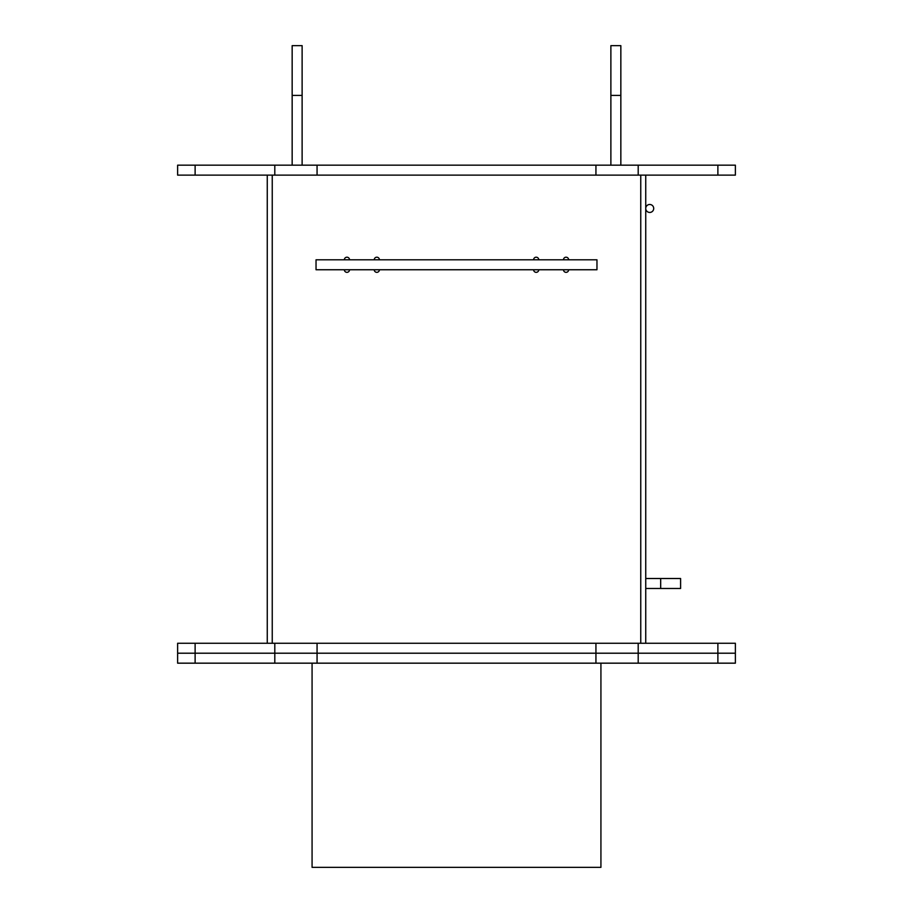 <?xml version="1.0" encoding="UTF-8"?>
<svg xmlns="http://www.w3.org/2000/svg" width="913" height="913" viewBox="0 0 913 913"><rect width="100%" height="100%" fill="white"/><g stroke="black" fill="none" stroke-linecap="round" stroke-linejoin="round"><path stroke-width="1.37" d="M267.258 175.125L267.258 643.254M272.245 643.254L272.245 175.125L272.245 643.254M620.84 165.173L620.84 45.65L610.877 45.65L610.877 165.173M292.16 165.173L292.16 45.65L302.123 45.65L302.123 165.173M645.742 208.461A3.983 3.983 0 0 0 649.725 212.444A3.983 3.983 0 0 0 653.708 208.461A3.983 3.983 0 0 0 649.725 204.478A3.983 3.983 0 0 0 645.742 208.461M717.88 175.125L717.88 165.173L735.376 165.173L735.376 175.125L274.802 175.125L274.802 165.173L317.062 165.173L317.062 175.125M195.12 175.125L177.624 175.125L177.624 165.173L195.12 165.173L195.12 175.125L274.802 175.125M195.12 165.173L274.802 165.173M595.938 175.125L595.938 165.173L317.062 165.173M595.938 165.173L638.198 165.173L638.198 175.125M717.88 165.173L638.198 165.173M660.681 588.474L660.681 578.511L680.596 578.511L680.596 588.474L645.742 588.474M660.681 578.511L645.742 578.511M645.742 175.125L645.742 643.254M640.755 643.254L640.755 175.125L640.755 643.254M274.802 663.169L735.376 663.169L735.376 653.206L177.624 653.206L317.062 653.206L317.062 643.254L274.802 643.254L274.802 663.169L177.624 663.169L177.624 643.254L274.802 643.254M600.925 663.169L600.925 867.35L312.075 867.35L312.075 663.169M563.469 259.794A2.591 2.591 0 0 1 566.06 257.204A2.591 2.591 0 0 1 568.651 259.794M344.349 269.746A2.591 2.591 0 0 0 346.94 272.336A2.591 2.591 0 0 0 349.531 269.746M568.651 269.746A2.591 2.591 0 0 1 566.06 272.336A2.591 2.591 0 0 1 563.469 269.746M538.773 269.746A2.591 2.591 0 0 1 536.182 272.336A2.591 2.591 0 0 1 533.591 269.746M533.591 259.794A2.591 2.591 0 0 1 536.182 257.204A2.591 2.591 0 0 1 538.773 259.794M349.531 259.794A2.591 2.591 0 0 0 346.94 257.204A2.591 2.591 0 0 0 344.349 259.794M379.409 259.794A2.591 2.591 0 0 0 376.818 257.204A2.591 2.591 0 0 0 374.227 259.794M374.227 269.746A2.591 2.591 0 0 0 376.818 272.336A2.591 2.591 0 0 0 379.409 269.746M596.965 269.746L316.035 269.746L316.035 259.794L596.965 259.794L596.965 269.746M717.88 663.169L717.88 643.254L735.376 643.254L735.376 653.206L317.062 653.206L317.062 663.169M595.938 663.169L595.938 643.254L317.062 643.254M595.938 643.254L638.198 643.254L638.198 663.169M717.88 643.254L638.198 643.254M620.84 95.409L610.877 95.409M292.16 95.409L302.123 95.409M195.12 663.169L195.12 643.254"/></g></svg>
